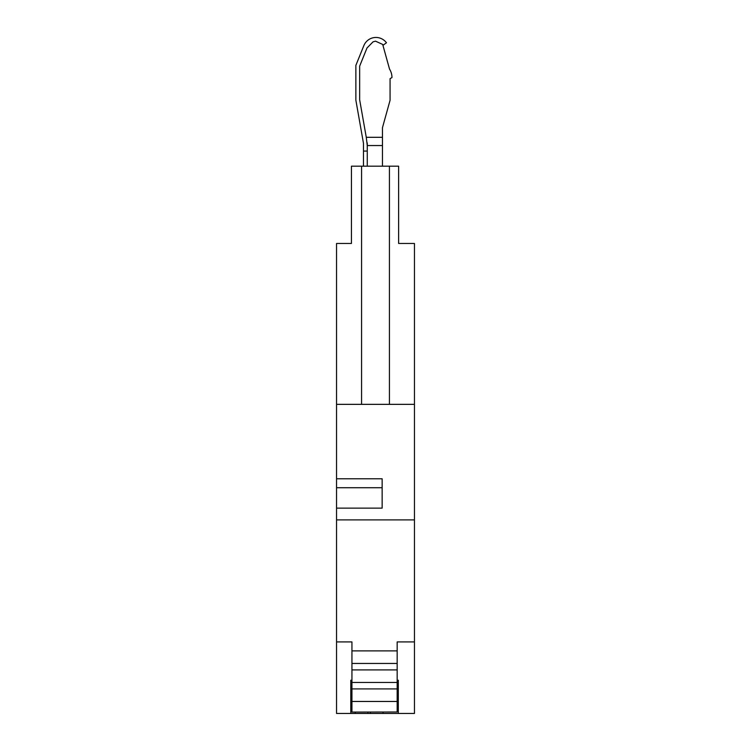 <?xml version="1.0" encoding="UTF-8"?>
<svg xmlns="http://www.w3.org/2000/svg" width="751" height="751" viewBox="0 0 751 751"><rect width="100%" height="100%" fill="white"/><g stroke="black" fill="none" stroke-linecap="round" stroke-linejoin="round"><path stroke-width="1.13" d="M361.569 404.348L361.569 166.187L351.43 166.187L351.43 243.465L336.542 243.465L336.542 404.348L414.458 404.348L414.458 713.45L398.302 713.45L398.302 680.218L398.302 713.45L367.896 713.45L367.896 712.079M355.073 712.079L355.476 713.45L367.896 713.45M355.476 713.45L336.542 713.45L336.542 641.917L351.937 641.917L351.937 680.218L350.801 680.218L350.801 713.45L350.801 680.218M382.86 713.45L383.263 712.079M336.542 641.917L336.542 508.136L382.146 508.136L382.146 478.781L336.542 478.781L336.542 404.348M336.542 508.136L336.542 478.781M336.542 487.718L382.146 487.718M414.458 404.348L414.458 243.465L398.621 243.465L398.621 166.187L389.431 166.187L389.431 404.348M361.569 166.187L389.431 166.187M414.458 641.917L397.166 641.917L397.166 650.882L351.937 650.882M414.458 519.899L336.542 519.899M351.937 712.079L397.166 712.004L351.937 712.079M397.166 712.004L397.166 701.462L351.937 701.462L351.937 712.004M351.937 688.855L351.937 701.528M351.937 682.452L351.937 688.92L397.166 688.92L397.166 682.452L351.937 682.452M351.937 669.854L351.937 682.518M351.937 650.854L351.937 663.518M351.937 669.911L397.166 669.911L397.166 650.882M351.937 663.452L397.166 663.452M397.166 663.518L397.166 650.854M397.166 682.518L397.166 669.854M397.166 701.528L397.166 688.855M398.302 680.218L397.166 680.218L397.166 669.911M366.272 137.311L359.663 99.836L359.663 66.126L366.986 47.998L373.031 41.849L375.519 41.164L382.691 44.431L389.534 69.111A15.837 15.837 88.9 0 1 391.966 77.56L390.069 78.658L390.069 100.268L382.466 127.679L382.466 137.311L366.272 137.311L367.267 145.544L382.466 145.544L382.466 137.311M382.466 166.187L382.466 145.544M367.267 145.544L367.267 166.187M382.944 45.351L386.465 42.769A13.049 13.049 -91 0 0 363.86 45.604L355.861 65.393L355.861 100.165L363.465 143.272L363.465 166.187M363.465 151.054L367.267 151.054L367.267 142.943M370.431 713.45L370.431 712.079"/></g></svg>
